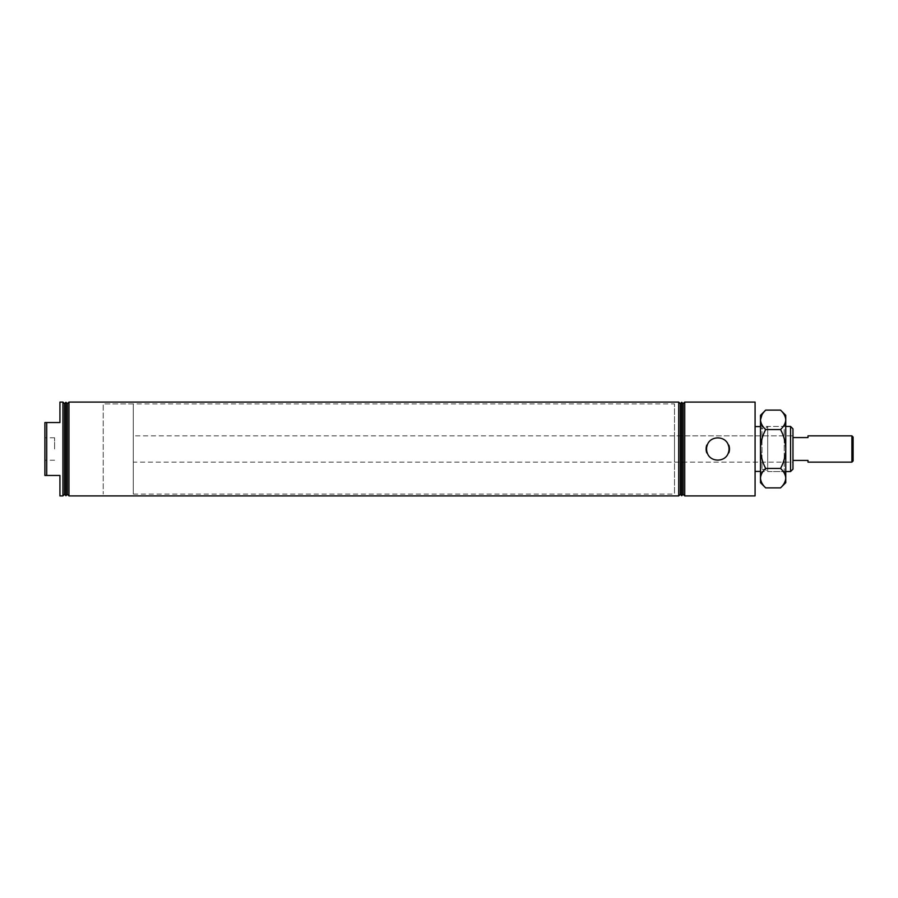<?xml version="1.0" encoding="UTF-8"?>
<svg xmlns="http://www.w3.org/2000/svg" width="898" height="898" viewBox="0 0 898 898"><rect width="100%" height="100%" fill="white"/><g stroke="black" fill="none" stroke-linecap="round" stroke-linejoin="round"><path stroke-width="0.67" stroke-dasharray="4.49 3.37" d="M785.75 471.551L767.711 471.551L767.711 426.449L767.711 471.551A5.41 5.41 0 0 0 760.494 470.226L760.494 427.774L760.494 470.226M785.75 426.449L767.711 426.449A5.41 5.41 0 0 1 760.494 427.774M68.955 495.909L68.955 402.091M678.708 495.909L678.708 402.091M46.707 475.457L46.707 422.543L44.9 422.543L44.9 475.457L59.93 475.457L59.93 495.909M62.939 495.909L62.939 402.091M44.9 449L44.9 437.304L44.9 449M45.068 449L45.068 437.315L45.068 449M54.61 449L54.61 437.764L54.61 449M729.03 449A11.236 11.236 0 0 0 717.794 437.764A11.236 11.236 0 0 0 706.569 449A11.236 11.236 0 0 0 717.794 460.236A11.236 11.236 0 0 0 729.03 449M792.968 469.149L792.968 428.851M790.566 426.449L790.566 471.551M755.083 426.572L755.083 471.428L755.083 426.572M760.494 426.572L760.494 471.428L760.494 426.572M133.297 403.898L133.297 494.102L133.297 403.898L103.225 403.898L103.225 494.102L103.225 403.898L103.225 494.102L103.225 403.898L674.499 403.898L674.499 494.102L674.499 403.898M133.297 494.102L674.499 494.102M674.499 435.856L674.499 462.144L674.499 435.856L792.968 435.856L792.968 462.144L792.968 435.856L792.968 437.573L792.968 435.856L133.297 435.856L133.297 462.144L133.297 435.856M674.499 462.144L792.968 462.144L792.968 460.427L792.968 462.144L133.297 462.144M684.725 495.909L684.725 402.091M755.083 495.909L755.083 402.091M683.131 494.315L683.131 403.685M681.717 495.73L681.717 402.27M680.302 494.315L680.302 403.685M46.707 422.543L59.93 422.543L59.93 402.091M64.533 494.315L64.533 403.685M65.947 495.718L65.947 402.282M67.361 494.315L67.361 403.685M853.1 460.932L853.1 437.068M851.899 435.856L851.899 462.144M807.998 462.144L807.998 460.427L792.968 460.427M792.968 437.573L807.998 437.573L807.998 435.856M760.494 428.166L760.494 473.055L760.494 428.166M761.998 468.531L761.998 426.449L761.998 468.531M785.75 469.834L785.75 424.945L785.75 469.834M784.246 429.469L784.246 471.551L784.246 429.469M780.542 487.883C783.797 484.853 785.537 481.62 785.75 478.163C785.548 474.75 783.819 471.506 780.542 468.442C783.797 462.391 785.537 455.903 785.75 449C785.548 442.175 783.819 435.687 780.542 429.558L765.702 429.558C762.447 435.609 760.707 442.097 760.494 449C760.696 455.825 762.424 462.313 765.702 468.442C762.447 471.472 760.707 474.705 760.494 478.163C760.696 481.575 762.424 484.819 765.702 487.883M780.542 468.442L765.702 468.442M765.702 410.117L761.931 414.865M780.542 429.558C783.797 426.516 785.537 423.272 785.75 419.837C785.537 416.403 783.808 413.159 780.542 410.117M760.494 482.675L760.494 419.837C760.707 423.272 762.447 426.516 765.702 429.558M785.75 482.675L785.75 415.325M760.494 419.837L760.494 415.325M54.61 437.764L45.068 437.764M54.61 460.236L45.068 460.236M785.75 424.945L784.246 426.449L761.998 426.449L760.494 424.945M760.494 473.055L761.998 471.551L784.246 471.551L785.75 473.055"/><path stroke-width="1.35" d="M680.302 403.685L678.708 402.091L678.708 495.909L680.302 494.315L681.717 495.73L681.717 402.27L680.302 403.685L680.302 494.315M68.955 495.909L67.361 494.315L67.361 403.685L68.955 402.091L68.955 495.909L678.708 495.909M67.361 403.685L65.947 402.282L64.533 403.685L64.533 494.315L65.947 495.718L67.361 494.315M65.947 402.27L65.947 495.73M64.533 403.685L62.939 402.091L62.939 495.909L64.533 494.315M46.707 475.457L44.9 475.457L44.9 422.543L46.707 422.543L46.707 475.457L59.93 475.457L59.93 495.909L62.939 495.909M681.717 402.27L683.131 403.685L683.131 494.315L681.717 495.73M683.131 494.315L684.725 495.909L755.083 495.909L755.083 402.091L684.725 402.091L684.725 495.909M683.131 403.685L684.725 402.091M706.782 452.906L706.109 449A11.685 11.685 0 0 0 706.782 452.906L707.265 452.906C710.217 462.504 725.393 462.47 728.334 452.906A11.236 11.236 0 0 0 728.334 445.094L729.49 449L728.334 452.906M706.782 445.094A11.685 11.685 0 0 0 706.109 449L707.265 445.094A11.236 11.236 0 0 0 707.265 452.906M707.265 445.094C710.206 435.53 725.382 435.496 728.334 445.094M790.566 426.449L792.968 428.851L792.968 469.149L790.566 471.551L790.566 426.449L785.75 426.449M755.083 471.428L760.494 471.428M755.083 426.572L760.494 426.572M728.806 452.906A11.685 11.685 0 0 0 728.806 445.094M62.939 402.091L59.93 402.091L59.93 422.543L46.707 422.543M851.899 435.856L853.1 437.068L853.1 460.932L851.899 462.144L851.899 435.856L807.998 435.856L807.998 437.573L792.968 437.573M792.968 460.427L807.998 460.427L807.998 462.144L851.899 462.144M761.931 414.865L760.494 419.837C760.696 416.425 762.424 413.181 765.702 410.117L780.542 410.117C783.797 413.147 785.537 416.38 785.75 419.837C785.548 423.25 783.819 426.494 780.542 429.558L765.702 429.558C762.447 426.528 760.707 423.295 760.494 419.837L760.494 449C760.696 442.175 762.424 435.687 765.702 429.558M765.702 468.442C762.447 462.391 760.707 455.903 760.494 449L760.494 478.163C760.707 474.728 762.436 471.484 765.702 468.442L780.542 468.442C783.808 471.484 785.537 474.728 785.75 478.163C785.537 481.597 783.797 484.841 780.542 487.883L765.702 487.883C762.447 484.841 760.707 481.597 760.494 478.163L760.494 482.675L765.702 487.883M780.542 429.558C783.797 435.609 785.537 442.097 785.75 449C785.548 455.825 783.819 462.313 780.542 468.442M780.542 410.117L785.75 415.325L785.75 482.675L780.542 487.883M765.702 410.117L760.494 415.325L760.494 419.837M785.75 471.551L790.566 471.551M68.955 402.091L678.708 402.091"/></g></svg>
